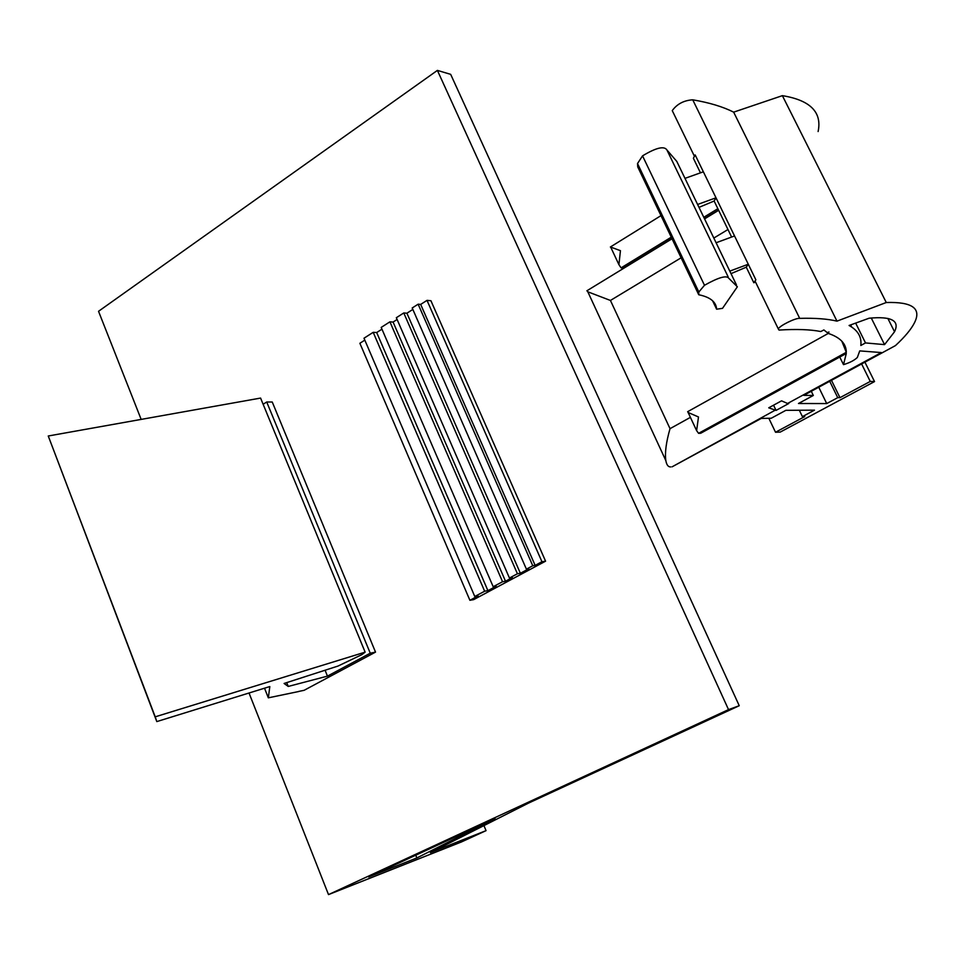 <?xml version="1.0" encoding="UTF-8"?>
<svg xmlns="http://www.w3.org/2000/svg" width="965" height="965" viewBox="0 0 965 965"><rect width="100%" height="100%" fill="white"/><g stroke="black" fill="none" stroke-linecap="round" stroke-linejoin="round"><path stroke-width="1.45" d="M427.012 300.368L430.921 300.73L545.575 561.184L541.944 561.739L427.012 300.368L420.68 304.421L418.135 304.192L412.212 307.98L526.408 569.157L532.764 565.743L418.135 304.192M545.575 561.184L473.706 599.615L469.895 600.29L359.885 343.275L364.818 340.126M541.944 561.739L535.141 565.381L532.764 565.743M469.895 600.29L478.061 595.924L474.78 596.503L484.647 591.219L487.916 590.652L496.167 586.225L493.187 586.732L502.548 581.726L505.515 581.232L512.391 577.553L509.448 578.035L517.421 573.753L520.364 573.282L528.784 568.771L526.408 569.157M486.046 830.648L461.523 841.914L328.51 894.603L728.527 709.613L739.238 705.717L528.651 803.037L430.39 852.614L486.046 830.648L483.935 825.594M739.238 705.717L450.667 74.341L437.398 70.397L98.539 311.297L141.167 419.401M328.51 894.603L249.03 693.003M298.643 691.447L304.132 690.301L375.518 652.123L272.251 402.007L266.714 401.995L263.131 404.275M728.527 709.613L437.398 70.397M416.856 857.945L495.093 818.537L368.666 876.968L416.856 857.945L415.746 855.207M375.518 652.123L370.246 653.221L327.461 676.127L325.072 670.229M370.246 653.221L266.714 401.995M298.668 691.531L268.342 697.828L264.519 688.202M327.461 676.127L288.245 686.441L284.096 683.461L338.003 666.055L361.863 654.644L365.132 652.147L155.22 716.826L156.8 721.591L269.814 686.561L268.342 697.828M288.245 686.441L286.714 682.617M365.132 652.147L260.586 398.075L48.25 435.999L156.8 721.591M155.22 716.826L48.25 435.999M487.916 590.652L376.688 332.539L373.202 332.322L363.998 338.22L474.78 596.503M484.647 591.219L373.202 332.322M505.515 581.232L393.081 322.057L389.92 321.828L381.199 327.412L493.187 586.732M502.548 581.726L389.92 321.828M520.364 573.282L406.916 313.215L403.78 312.962L396.338 317.714L509.448 578.035M517.421 573.753L403.78 312.962M535.141 565.381L420.68 304.421M412.839 309.427L406.916 313.215M381.959 329.174L376.688 332.539M397.11 319.487L393.081 322.057M841.806 341.164L846.305 352.309C846.245 343.576 840.057 337.219 827.729 333.239L827.403 332.575M672.991 237.848L623.33 268.198L621.086 267.86L618.915 264.663L620.447 250.683L610.411 246.98M696.621 430.631L688.129 412.489L698.491 416.977L696.621 430.631L698.576 433.333L700.674 433.261L846.305 353.455L843.494 364.637C849.683 362.78 854.29 360.391 857.342 357.472L859.743 350.898L881.335 352.563L787.561 403.479L781.553 400.837L768.743 407.809L776.053 410.402L788.791 403.491L787.561 403.479M688.129 412.489L687.707 411.657M827.729 333.239L828.995 331.996L827.246 332.623L823.893 329.946L820.769 331.526C810.298 329.463 796.378 328.981 778.996 330.066L778.309 328.932C779.406 325.82 795.655 317.787 799.696 318.366L692.737 99.817C683.883 100.384 677.044 103.991 672.255 110.625L673.112 112.374M753.81 282.745L755.064 280.972L755.269 282.13L753.81 282.745L746.259 267.184L748.285 264.229L729.793 271.117L676.803 161.42L666.96 150.021C664.27 145.715 656.128 147.657 642.545 155.86L637.515 163.543L637.744 166.921L698.648 294.554M755.064 280.972L755.872 279.838L734.546 235.967L716.09 242.758M734.546 235.967L716.006 197.813L697.599 204.471M731.627 237.052L714.136 201.022L716.006 197.813L703.364 171.806L684.993 178.356M716.621 309.198L722.52 308.342L737.356 286.786L728.852 278.342C726.645 275.049 718.527 277.365 704.486 285.278L698.841 292.009L698.744 294.747C710.228 297.111 716.187 301.924 716.621 309.198L712.592 300.778M704.486 285.278L642.545 155.86M728.141 276.846L666.96 150.021M736.44 284.88L729.793 271.117M865.509 342.925L884.555 344.626L894.543 331.743C899.923 320.645 891.455 316.134 869.127 318.209L849.079 325.482C857.885 330.332 861.805 336.99 860.828 345.482L865.509 342.925L855.653 323.094M799.696 318.366C815.135 317.943 827.548 318.872 836.969 321.14L886.268 302.515C912.202 301.719 921.635 308.414 914.555 322.612C911.262 329.21 904.88 336.869 895.448 345.603L803.785 395.348L813.326 395.469L798.477 403.503L826.716 403.575L837.741 397.652L839.96 397.677L870.261 381.428L874.531 381.573L780.239 432.091L775.522 432.248L804.714 416.591L802.41 416.627L814.472 410.149L785.86 410.33L771.24 418.243L761.288 418.412L672.074 466.831L774.799 410.402M818.115 131.542C822.18 112.169 810.262 100.203 782.374 95.656L733.653 112.145C722.918 106.729 709.275 102.616 692.737 99.817M851.673 327.002L850.635 324.928M884.555 344.626L871.262 317.992M776.053 410.402L773.556 405.191M849.924 325.941L850.877 325.41M718.515 210.044L704.438 218.633M843.494 364.637L839.755 357.038M586.997 290.718L587.818 291.804L610.435 300.453L670.024 428.665C666.139 442.247 664.74 452.899 665.838 460.607C666.61 464.937 668.226 467.036 670.699 466.927M746.259 267.184L731.012 273.638M714.136 201.022L698.998 207.366M700.457 172.844L693.389 158.284L694.462 156.234M703.364 171.806L695.162 154.919M836.969 321.14L733.653 112.145M886.268 302.515L782.374 95.656M870.261 381.428L861.624 363.962M874.531 381.573L864.917 362.165M775.522 432.248L768.84 418.291M839.96 397.677L831.468 380.319M837.741 397.652L829.719 381.272M802.41 416.627L799.322 410.246M826.716 403.575L818.754 387.218M813.326 395.469L811.288 391.271M621.086 267.86L672.352 236.522M703.787 217.294L717.864 208.693M846.305 352.309L698.576 433.333M610.435 300.453L682.195 257.148M713.823 238.053L727.972 229.525M670.024 428.665L690.409 417.363M610.375 247.004L662.062 214.966M828.284 333.407L687.647 411.693M637.515 163.543L698.841 292.009M586.877 290.791L673.112 238.114M704.571 218.898L718.648 210.298M587.818 291.804L665.838 460.607M887.848 318.414L894.543 331.743M672.255 110.625L694.438 156.282M755.04 281.032L778.309 328.932M618.915 264.663L610.797 247.317"/></g></svg>

